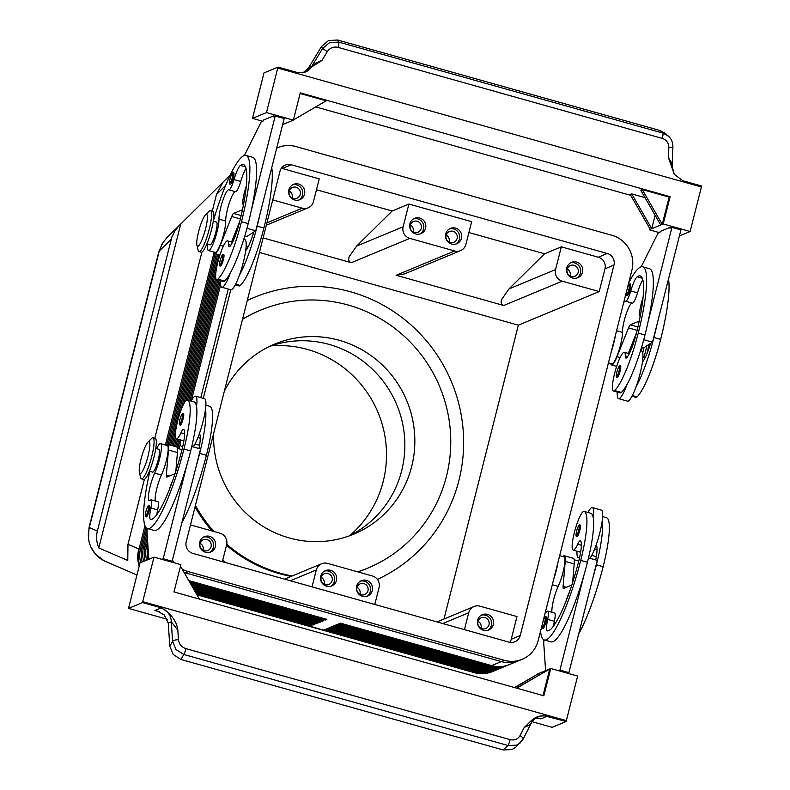 <?xml version="1.0" encoding="UTF-8"?>
<svg xmlns="http://www.w3.org/2000/svg" width="790" height="790" viewBox="0 0 790 790"><rect width="100%" height="100%" fill="white"/><g stroke="black" fill="none" stroke-linecap="round" stroke-linejoin="round"><path stroke-width="1.19" d="M269.795 346.277A102.937 100.212 -112.6 0 1 329.242 344.45A102.937 100.212 -112.6 0 1 401.705 470.633A102.937 100.212 -112.6 0 1 348.666 536.114M546.265 616.862A5.915 1.076 105.7 0 1 545.91 622.046A5.915 1.076 105.7 0 1 543.066 628.267C541.891 628.84 541.762 627.003 542.7 622.767C544.103 617.899 545.288 615.933 546.265 616.862M587.888 512.473A26.04 4.72 105.7 0 1 591.661 507.654A26.04 4.72 105.7 0 1 592.372 507.585L601.338 510.103A26.04 4.72 105.7 0 1 602.247 520.472A26.04 4.72 105.7 0 1 596.104 545.11A26.04 4.72 105.7 0 1 589.942 558.293M592.372 507.585A26.04 4.72 105.7 0 1 593.28 517.954A56.001 10.142 -74.3 0 0 590.782 513.283A20.125 3.644 -74.3 0 0 590.772 513.283L584.057 511.397A20.125 3.644 105.7 0 1 584.057 511.397A56.001 10.142 105.7 0 1 580.719 560.396A75.751 13.726 105.7 0 1 544.27 639.969A75.751 13.726 105.7 0 1 540.558 631.141M579.663 557.246A26.04 4.72 105.7 0 1 579.011 557.651A26.04 4.72 105.7 0 1 578.3 557.73A26.04 4.72 105.7 0 1 577.016 551.223M595.581 556.437A20.125 3.644 -74.3 0 0 595.591 556.437A20.125 3.644 -74.3 0 0 596.371 556.259M545.515 611.579A16.57 3.002 -74.3 0 0 545.989 612.043A16.57 3.002 -74.3 0 0 547.085 611.539A11.84 2.143 105.7 0 1 547.865 611.174A11.84 2.143 105.7 0 1 547.658 619.399A16.57 3.002 -74.3 0 0 547.371 630.914A16.57 3.002 -74.3 0 0 547.549 630.933A66.291 12.008 -74.3 0 0 578.724 561.226A23.67 4.286 -74.3 0 0 580.62 540.864A11.84 2.143 -74.3 0 0 580.374 540.686A11.84 2.143 -74.3 0 0 577.707 544.192A20.125 3.644 105.7 0 1 573.175 550.136A20.125 3.644 105.7 0 1 575.1 529.774A20.125 3.644 105.7 0 1 584.047 511.397L590.772 513.283M557.809 562.984A17.755 3.219 105.7 0 1 553.889 578.487M551.933 612.309A16.57 3.002 105.7 0 1 558.184 586.407A17.755 3.219 -74.3 0 0 563.981 568.059A17.755 3.219 -74.3 0 0 564.04 556.911L559.656 555.686M580.216 525.074A5.915 1.076 105.7 0 1 579.86 530.248A5.915 1.076 105.7 0 1 577.016 536.469C575.841 537.042 575.712 535.205 576.641 530.969C578.053 526.101 579.238 524.135 580.216 525.074M565.966 601.328A14.2 2.577 105.7 0 1 569.313 592.391M630.46 284.133A5.915 1.076 105.7 0 1 630.104 289.318A5.915 1.076 105.7 0 1 627.26 295.529C626.115 295.43 625.996 293.603 626.885 290.039C628.406 284.953 629.591 282.988 630.46 284.133M617.267 392.126A26.04 4.72 -74.3 0 0 618.55 398.634L627.517 401.152A26.04 4.72 -74.3 0 0 628.238 401.083A26.04 4.72 -74.3 0 0 636.059 386.853A26.04 4.72 105.7 0 0 642.408 362.136A11.84 2.143 -74.3 0 0 642.754 361.741A23.67 4.286 -74.3 0 0 650.516 343.453L652.52 342.179L643.722 339.71M631.457 348.825A26.04 4.72 -74.3 0 0 628.149 353.377M618.55 398.634A26.04 4.72 -74.3 0 0 619.271 398.565A26.04 4.72 -74.3 0 0 627.092 384.335A56.001 10.142 105.7 0 1 621.355 392.433A20.125 3.644 105.7 0 1 620.15 392.936L613.425 391.05A20.125 3.644 -74.3 0 0 614.63 390.546A56.001 10.142 -74.3 0 0 638.231 333.123A75.751 13.726 -74.3 0 0 642.734 266.822A75.751 13.726 -74.3 0 0 628.643 283.047M668.488 279.087A75.751 13.726 105.7 0 1 660.647 339.414A56.001 10.142 105.7 0 1 637.046 396.837A20.125 3.644 105.7 0 1 635.841 397.34L632 396.264M623.695 302.61A16.57 3.002 105.7 0 1 625.532 301.178A16.57 3.002 105.7 0 1 625.601 301.207A11.84 2.143 -74.3 0 0 625.66 301.227A11.84 2.143 -74.3 0 0 630.766 290.967A16.57 3.002 105.7 0 1 637.155 276.816A66.291 12.008 105.7 0 1 640.167 275.937A66.291 12.008 105.7 0 1 636.226 333.953A23.67 4.286 105.7 0 1 627.062 357.337A11.84 2.143 105.7 0 1 625.947 358.077A11.84 2.143 105.7 0 1 625.344 355.935A20.125 3.644 -74.3 0 0 624.307 352.3A20.125 3.644 -74.3 0 0 623.103 352.804A20.125 3.644 -74.3 0 0 614.62 373.443A20.125 3.644 -74.3 0 0 613.425 391.05M642.122 347.6A11.84 2.143 105.7 0 1 641.431 350.957M644.008 347.62A21.31 3.861 105.7 0 1 643.208 351.027A21.31 3.861 105.7 0 1 642.714 352.903M646.743 345.872A21.31 3.861 105.7 0 1 645.45 351.659A21.31 3.861 105.7 0 1 643.731 357.751M648.748 344.588A16.57 3.002 105.7 0 1 647.138 352.834A16.57 3.002 105.7 0 1 646.842 353.979M620.466 365.977A5.915 1.076 105.7 0 1 620.12 371.152A5.915 1.076 105.7 0 1 617.267 377.373C616.131 377.274 616.012 375.447 616.901 371.873C618.422 366.797 619.607 364.822 620.466 365.977M233.356 177.928A5.915 1.076 105.7 0 1 230.502 184.149C229.327 184.722 229.209 182.885 230.137 178.649A4.967 0.899 105.7 0 1 231.668 174.383A4.967 0.899 105.7 0 1 232.774 173.81A4.967 0.899 105.7 0 1 232.26 177.76A4.967 0.899 105.7 0 1 229.999 182.964A4.967 0.899 105.7 0 1 230.157 178.629C231.539 173.78 232.734 171.815 233.702 172.753A5.915 1.076 105.7 0 1 233.356 177.928M205.44 214.88L209.093 211.226A21.31 3.861 105.7 0 1 210.515 210.555A21.31 3.861 105.7 0 1 209.241 229.199A21.31 3.861 105.7 0 1 198.991 251.576A21.31 3.861 105.7 0 1 198.132 250.272L196.908 245.246A16.57 3.002 105.7 0 1 198.567 231.766A16.57 3.002 105.7 0 1 205.44 214.88A16.57 3.002 105.7 0 1 205.558 228.863A16.57 3.002 105.7 0 1 196.908 245.246M210.515 210.555L212.757 211.177A21.31 3.861 105.7 0 1 211.483 229.831A21.31 3.861 105.7 0 1 201.233 252.208L198.991 251.576M206.881 243.962L210.071 244.851A11.84 2.143 -74.3 0 0 210.397 244.821A11.84 2.143 -74.3 0 0 215.769 232.418A11.84 2.143 -74.3 0 0 216.47 222.059L213.28 221.17A75.751 13.726 105.7 0 1 245.976 155.442A75.751 13.726 105.7 0 1 241.473 221.733A56.001 10.142 105.7 0 1 217.882 279.156A20.125 3.644 105.7 0 1 216.677 279.66A20.125 3.644 105.7 0 1 217.872 262.063A20.125 3.644 105.7 0 1 226.355 241.414A20.125 3.644 105.7 0 1 227.56 240.911A20.125 3.644 105.7 0 1 228.587 244.554A11.84 2.143 -74.3 0 0 229.199 246.697A11.84 2.143 -74.3 0 0 230.305 245.957A23.67 4.286 -74.3 0 0 239.479 222.563A66.291 12.008 -74.3 0 0 243.419 164.557A66.291 12.008 -74.3 0 0 240.407 165.426A16.57 3.002 -74.3 0 0 234.008 179.577A11.84 2.143 105.7 0 1 228.903 189.837A11.84 2.143 105.7 0 1 228.853 189.827A16.57 3.002 -74.3 0 0 228.784 189.797A16.57 3.002 -74.3 0 0 222.681 200.808A16.57 3.002 -74.3 0 0 218.978 219.126A17.755 3.219 105.7 0 1 215.008 238.758A17.755 3.219 105.7 0 1 208.471 250.549A17.755 3.219 105.7 0 1 207.563 247.784A17.755 3.219 105.7 0 1 207.76 244.209M223.363 259.772A5.915 1.076 105.7 0 1 220.519 265.983C219.344 266.556 219.225 264.729 220.153 260.493C221.556 255.624 222.741 253.659 223.718 254.587A5.915 1.076 105.7 0 1 223.363 259.772M235.252 284.874L239.094 285.95A20.125 3.644 -74.3 0 0 240.298 285.457A56.001 10.142 -74.3 0 0 263.89 228.034A75.751 13.726 -74.3 0 0 271.73 167.697M220.519 280.736A26.04 4.72 -74.3 0 0 221.802 287.244A26.04 4.72 -74.3 0 0 222.513 287.175A26.04 4.72 -74.3 0 0 230.344 272.945A56.001 10.142 105.7 0 1 224.607 281.052A20.125 3.644 105.7 0 1 223.402 281.546L216.677 279.66M221.802 287.244L230.769 289.762A26.04 4.72 -74.3 0 0 231.48 289.693A26.04 4.72 -74.3 0 0 239.311 275.463A26.04 4.72 105.7 0 0 245.65 250.746A26.04 4.72 -74.3 0 0 244.841 239.617L243.784 239.321M243.419 205.044A14.2 2.577 105.7 0 1 246.263 186.381M146.308 516.877A5.915 1.076 -74.3 0 0 149.162 510.656A5.915 1.076 -74.3 0 0 149.508 505.482C148.648 504.326 147.463 506.301 145.943 511.377A4.967 0.899 -74.3 0 0 145.429 515.199A4.967 0.899 -74.3 0 0 146.466 514.892A4.967 0.899 -74.3 0 0 148.066 510.488A4.967 0.899 -74.3 0 0 148.224 506.153A4.967 0.899 -74.3 0 0 145.962 511.367C145.044 514.952 145.172 516.779 146.308 516.877M139.405 472.519L140.62 477.545A21.31 3.861 -74.3 0 0 141.479 478.859A21.31 3.861 -74.3 0 0 151.739 456.472A21.31 3.861 -74.3 0 0 153.003 437.828A21.31 3.861 -74.3 0 0 151.581 438.499L147.928 442.153A16.57 3.002 -74.3 0 0 141.055 459.039A16.57 3.002 -74.3 0 0 139.405 472.519A16.57 3.002 -74.3 0 0 148.046 456.136A16.57 3.002 -74.3 0 0 147.928 442.153M141.479 478.859L143.721 479.481A21.31 3.861 -74.3 0 0 153.981 457.104A21.31 3.861 -74.3 0 0 155.245 438.46L153.003 437.828M149.379 471.235L152.559 472.124A11.84 2.143 -74.3 0 0 158.257 459.691A11.84 2.143 -74.3 0 0 158.958 449.332L155.778 448.444M180.258 425.079A5.915 1.076 -74.3 0 0 183.112 418.858A5.915 1.076 -74.3 0 0 183.458 413.684C182.599 412.538 181.414 414.503 179.893 419.589C178.994 423.154 179.123 424.981 180.258 425.079M199.613 444.869A20.125 3.644 105.7 0 1 198.833 445.047L194.992 443.97M149.833 471.363A75.751 13.726 -74.3 0 0 147.513 528.589A75.751 13.726 -74.3 0 0 183.961 449.016A56.001 10.142 -74.3 0 0 187.299 400.007L187.299 400.007A20.125 3.644 -74.3 0 0 178.352 418.384A20.125 3.644 -74.3 0 0 176.417 438.756A20.125 3.644 -74.3 0 0 180.959 432.801A11.84 2.143 105.7 0 1 183.626 429.306A11.84 2.143 105.7 0 1 183.863 429.484A23.67 4.286 105.7 0 1 181.967 449.846A66.291 12.008 105.7 0 1 150.801 519.553A16.57 3.002 105.7 0 1 150.614 519.534A16.57 3.002 105.7 0 1 150.9 508.01A11.84 2.143 -74.3 0 0 151.107 499.784A11.84 2.143 -74.3 0 0 150.327 500.149A16.57 3.002 105.7 0 1 149.231 500.663A16.57 3.002 105.7 0 1 149.29 490.254A16.57 3.002 105.7 0 1 154.702 473.131A17.755 3.219 -74.3 0 0 160.498 454.783A17.755 3.219 -74.3 0 0 160.558 443.634A17.755 3.219 -74.3 0 0 156.815 448.335A17.755 3.219 -74.3 0 0 156.647 448.69M155.186 500.929A16.57 3.002 105.7 0 1 161.427 475.017A17.755 3.219 -74.3 0 0 167.223 456.669A17.755 3.219 -74.3 0 0 167.283 445.53L160.558 443.634M194.024 401.893L187.299 400.007L194.024 401.893A56.001 10.142 -74.3 0 1 196.532 406.574A26.04 4.72 105.7 0 0 195.624 396.195A26.04 4.72 105.7 0 0 194.913 396.264A26.04 4.72 105.7 0 0 191.141 401.083M182.905 445.866A26.04 4.72 105.7 0 1 182.263 446.271A26.04 4.72 105.7 0 1 181.542 446.34A26.04 4.72 105.7 0 1 180.258 439.832M158.978 251.289A14.2 1.975 14.2 0 1 159.294 251.003L162.019 243.992L166.581 237.997M144.392 479.392L127.97 544.29L127.773 560.485L98.79 547.934C96.489 542.226 96.015 536.598 97.367 531.038L171.855 237.069L174.995 230.759L178.886 225.861L222.355 182.875M230.196 175.094L222.987 182.214L216.49 194.439L212.293 211.049M136.947 575.031L105.327 561.344C99.57 558.787 95.116 554.738 91.966 549.198C88.292 542.335 87.404 535.126 89.319 527.552A14.2 1.975 -165.8 0 0 88.994 527.829A14.2 1.975 -165.8 0 0 88.984 527.918M517.924 661.033L509.422 664.568A28.41 27.66 -112.6 0 1 491.617 665.605L340.312 623.122L338.811 623.745L490.116 666.227A28.41 27.66 67.4 0 0 507.921 665.19A28.41 27.66 67.4 0 0 508.661 664.864M507.921 665.19L506.42 665.812A28.41 27.66 -112.6 0 1 488.625 666.849L337.32 624.367L335.819 624.989L487.124 667.471A28.41 27.66 67.4 0 0 504.929 666.434A28.41 27.66 67.4 0 0 505.669 666.108M504.929 666.434L503.428 667.056A28.41 27.66 -112.6 0 1 485.623 668.093L334.318 625.611L332.827 626.233L484.132 668.715A28.41 27.66 67.4 0 0 501.926 667.678A28.41 27.66 67.4 0 0 502.677 667.352M501.926 667.678L500.435 668.301A28.41 27.66 -112.6 0 1 482.631 669.337L331.326 626.855L329.825 627.477L481.13 669.96A28.41 27.66 67.4 0 0 498.934 668.923A28.41 27.66 67.4 0 0 499.675 668.597M498.934 668.923L497.433 669.545A28.41 27.66 -112.6 0 1 479.639 670.582L328.334 628.099L326.833 628.721L478.138 671.204A28.41 27.66 67.4 0 0 495.942 670.167A28.41 27.66 67.4 0 0 496.683 669.841M495.942 670.167L494.441 670.789A28.41 27.66 -112.6 0 1 476.637 671.826L325.332 629.344L323.841 629.966L475.146 672.448A28.41 27.66 67.4 0 0 492.94 671.411A28.41 27.66 67.4 0 0 493.691 671.085M146.96 528.362L142.082 547.648A28.41 27.66 67.4 0 0 142.17 562.036M140.669 562.658A28.41 27.66 -112.6 0 1 140.59 548.27L145.874 527.365M144.975 525.636L139.089 548.892A28.41 27.66 67.4 0 0 139.573 564.662M147.365 537.368L145.083 546.404A28.41 27.66 67.4 0 0 145.162 560.791M143.661 561.413A28.41 27.66 -112.6 0 1 143.583 547.026L147.078 533.191M147.928 545.752A28.41 27.66 67.4 0 0 148.155 559.547M146.664 560.169A28.41 27.66 -112.6 0 1 146.575 545.781L147.651 541.545M599.215 291.559L562.233 281.171A9.47 9.223 -112.6 0 1 555.567 269.568L561.315 246.836L598.307 257.224A9.47 9.223 -112.6 0 1 604.972 268.827L599.215 291.559L518.349 325.164L443.99 619.024M555.567 269.568L508.997 288.913L501.561 299.588C500.613 302.768 501.334 304.723 503.734 305.483L396.136 275.276L404.539 273.903L460.57 250.628A9.47 9.223 -112.6 0 1 454.635 250.973L409.812 238.383A9.47 9.223 -112.6 0 1 403.137 226.779L408.894 204.047L471.66 221.664L465.903 244.396A9.47 9.223 -112.6 0 1 460.57 250.628M408.894 204.047L392.156 210.999L356.576 246.125L349.141 256.79C348.193 259.969 348.913 261.934 351.313 262.685L263.11 237.928M281.349 168.29A9.47 9.223 -112.6 0 1 282.247 168.487L319.229 178.876L313.482 201.598A9.47 9.223 -112.6 0 1 302.215 208.175L272.738 199.9M190.499 524.906L219.976 533.181A9.47 9.223 -112.6 0 1 226.641 544.794L222.365 561.68M312.03 586.851L316.306 569.965A9.47 9.223 -112.6 0 1 327.574 563.389L372.396 575.969A9.47 9.223 -112.6 0 1 379.062 587.582L374.796 604.469M464.451 629.64L468.727 612.754A9.47 9.223 -112.6 0 1 479.994 606.177L516.976 616.565L511.229 639.288A9.47 9.223 -112.6 0 1 509.836 642.339M293.288 198.438A5.826 5.668 -112.6 0 1 292.468 187.477A5.826 5.668 -112.6 0 1 300.378 192.523A5.826 5.668 -112.6 0 1 293.288 198.438M292.547 184.86A8.285 8.068 -112.6 0 1 298.847 200.018M294.69 199.979A8.285 8.068 -112.6 0 1 293.515 184.376A8.285 8.068 -112.6 0 1 304.772 191.555A8.285 8.068 -112.6 0 1 294.69 199.979M289.268 191.042A5.826 5.668 -112.6 0 1 292.152 197.984M325.194 584.699A5.826 5.668 -112.6 0 1 324.374 573.738A5.826 5.668 -112.6 0 1 332.274 578.784A5.826 5.668 -112.6 0 1 325.194 584.699M324.453 571.111A8.285 8.068 -112.6 0 1 330.753 586.279M326.586 586.239A8.285 8.068 -112.6 0 1 325.421 570.627A8.285 8.068 -112.6 0 1 336.678 577.816A8.285 8.068 -112.6 0 1 326.586 586.239M321.165 577.293A5.826 5.668 -112.6 0 1 324.058 584.245M414.325 232.428A5.826 5.668 -112.6 0 1 413.516 221.457A5.826 5.668 -112.6 0 1 421.416 226.503A5.826 5.668 -112.6 0 1 414.325 232.428M413.595 218.84A8.285 8.068 -112.6 0 1 419.895 233.998M415.728 233.958A8.285 8.068 -112.6 0 1 414.562 218.356A8.285 8.068 -112.6 0 1 425.82 225.535A8.285 8.068 -112.6 0 1 415.728 233.958M410.306 225.022A5.826 5.668 -112.6 0 1 413.19 231.974M204.146 550.719A5.826 5.668 -112.6 0 1 203.326 539.758A5.826 5.668 -112.6 0 1 211.236 544.804A5.826 5.668 -112.6 0 1 204.146 550.719M203.405 537.131A8.285 8.068 -112.6 0 1 209.706 552.299M205.548 552.259A8.285 8.068 -112.6 0 1 204.383 536.647A8.285 8.068 -112.6 0 1 215.631 543.826A8.285 8.068 -112.6 0 1 205.548 552.259M200.127 543.313A5.826 5.668 -112.6 0 1 203.01 550.265M574.063 265.302A5.826 5.668 67.4 0 0 566.983 271.217A5.826 5.668 67.4 0 0 574.883 276.263A5.826 5.668 67.4 0 0 574.063 265.302M576.799 278.05A8.285 8.068 67.4 0 0 570.499 262.892M572.632 278.011A8.285 8.068 -112.6 0 1 571.466 262.408A8.285 8.068 -112.6 0 1 582.724 269.588A8.285 8.068 -112.6 0 1 572.632 278.011M570.104 276.016A5.826 5.668 67.4 0 0 567.21 269.074M363.884 583.593A5.826 5.668 67.4 0 0 356.794 589.508A5.826 5.668 67.4 0 0 364.704 594.554A5.826 5.668 67.4 0 0 363.884 583.593M366.619 596.351A8.285 8.068 67.4 0 0 360.319 581.183M362.452 596.302A8.285 8.068 -112.6 0 1 361.287 580.699A8.285 8.068 -112.6 0 1 372.544 587.879A8.285 8.068 -112.6 0 1 362.452 596.302M359.924 594.317A5.826 5.668 67.4 0 0 357.031 587.365M453.026 231.312A5.826 5.668 67.4 0 0 445.935 237.237A5.826 5.668 67.4 0 0 453.845 242.283A5.826 5.668 67.4 0 0 453.026 231.312M455.761 244.071A8.285 8.068 67.4 0 0 449.461 228.903M451.594 244.031A8.285 8.068 -112.6 0 1 450.428 228.419A8.285 8.068 -112.6 0 1 461.686 235.608A8.285 8.068 -112.6 0 1 451.594 244.031M449.056 242.036A5.826 5.668 67.4 0 0 446.172 235.084M484.922 617.573A5.826 5.668 67.4 0 0 477.841 623.498A5.826 5.668 67.4 0 0 485.741 628.534A5.826 5.668 67.4 0 0 484.922 617.573M487.657 630.331A8.285 8.068 67.4 0 0 481.357 615.163M483.5 630.292A8.285 8.068 -112.6 0 1 482.334 614.679A8.285 8.068 -112.6 0 1 493.582 621.858A8.285 8.068 -112.6 0 1 483.5 630.292M480.962 628.297A5.826 5.668 67.4 0 0 478.078 621.345M225.97 562.687A153.882 149.814 -112.6 0 1 222.741 560.209M247.28 300.516A153.882 149.814 -112.6 0 1 254.182 297.435A153.882 149.814 -112.6 0 1 350.602 291.806A153.882 149.814 -112.6 0 1 462.97 427.923A153.882 149.814 -112.6 0 1 377.393 579.396M247.319 300.348A153.882 149.814 -112.6 0 1 251.19 298.679L254.182 297.435M357.673 571.842A139.672 135.989 67.4 0 0 367.814 568.109L366.817 568.524A139.672 135.989 -112.6 0 1 357.821 571.881M291.164 576.394A139.672 135.989 -112.6 0 1 226.513 545.307M212.016 530.949A139.672 135.989 -112.6 0 1 195.051 506.923M195.436 505.403A139.672 135.989 67.4 0 0 213.823 531.453M226.76 544.251A139.672 135.989 67.4 0 0 292.162 575.979M367.814 568.109A139.672 135.989 67.4 0 0 446.478 476.252A139.672 135.989 67.4 0 0 403.147 335.276A139.672 135.989 67.4 0 0 260.631 310.134A139.672 135.989 67.4 0 0 242.51 319.358M270.901 345.892A107.667 104.823 -112.6 0 1 383.219 481.426A107.667 104.823 -112.6 0 1 349.713 535.6M224.261 391.455A102.937 100.212 -112.6 0 1 274.732 344.065A102.937 100.212 -112.6 0 1 379.753 362.59A102.937 100.212 -112.6 0 1 411.689 466.485A102.937 100.212 -112.6 0 1 353.713 534.178A102.937 100.212 -112.6 0 1 213.675 433.295M161.496 607.885L160.854 608.053A14.2 13.825 -112.6 0 1 171.282 621.809L177.829 630.153C176.812 621.444 171.361 614.018 161.496 607.885L142.536 602.563L128.503 608.389L167.342 619.291M672.073 166.246L671.391 162.592L668.409 157.605L674.275 174.274L682.718 180.713L701.678 186.035L701.402 186.963L277.744 68.029L278.031 67.101L263.998 72.927L252.494 118.382L262.635 121.226M304.199 72.502L305.246 72.068A14.2 13.825 -112.6 0 1 303.123 72.759M303.261 72.729L308.86 67.387L321.54 46.472L322.587 48.496L327.287 51.666C329.944 47.834 333.528 46.403 338.041 47.361A4.73 0.859 -74.3 0 0 338.811 43.954A4.73 0.859 -74.3 0 0 338.742 42.087L329.608 42.561L322.587 48.496L311.892 66.133A14.2 13.825 -112.6 0 1 305.246 72.068M278.031 67.101L296.991 72.423L302.679 72.818L322.014 60.356L316.168 62.864L311.892 66.133L308.86 67.387M670.246 138.201L665.338 133.421L659.966 130.498L337.676 40.023L328.561 40.527L321.54 46.472M674.275 174.274L672.073 166.216L672.902 146.98C672.932 142.437 671.382 138.773 668.241 135.989L662.899 133.085A4.73 0.859 105.7 0 1 662.968 134.952A4.73 0.859 105.7 0 1 662.198 138.369C666.533 139.889 668.745 142.951 668.844 147.552A4.73 0.751 2.5 0 0 672.053 147.375A4.73 0.751 2.5 0 0 672.902 146.98A4.73 0.751 2.5 0 0 672.902 146.95M536.775 717.429L537.96 716.945A14.2 13.825 -112.6 0 1 546.858 716.421L566.183 721.497L552.161 727.323L532.095 721.695M537.871 718.021L540.933 718.88L535.669 718.12M547.223 716.175C534.07 714.081 530.455 722.485 524.224 727.393L528.994 725.329L531.137 723.344C531.008 721.092 539.61 715.276 539.274 716.402M522.96 739.42A4.73 1.985 -153 0 0 522.99 739.371L531.255 723.087M160.854 608.053L154.929 610.512L157.21 611.006L164.221 614.877L168.25 623.063L171.282 621.809L172.585 641.292L169.791 646.171L173.208 654.466L180.93 659.472L503.22 749.957L512.009 749.582L515.821 747.152L522.99 739.371A4.73 1.985 -153 0 0 522.644 737.821A4.73 1.985 -153 0 0 520.027 735.638C517.855 739.272 514.527 740.595 510.054 739.628A4.73 0.859 105.7 0 1 509.076 743.114A4.73 0.859 105.7 0 1 507.94 745.484L516.66 745.177L520.442 742.778M180.93 659.472L183.784 654.476A4.73 0.859 -74.3 0 0 184.929 652.115A4.73 0.859 -74.3 0 0 185.897 648.62C181.532 647.109 179.054 644.156 178.471 639.752A4.73 1.56 176.2 0 0 174.748 640.147A4.73 1.56 176.2 0 0 172.585 641.292L176.022 649.538L183.784 654.476L507.94 745.484L503.22 749.957M169.791 646.171L168.25 623.063M533.665 719.799A14.2 13.825 -112.6 0 1 537.96 716.945M701.402 186.963L690.124 231.51L663.225 223.965L670.127 196.69L300.269 92.855L293.376 120.129L266.477 112.575L277.744 68.029M266.477 112.575L252.494 118.382M293.376 120.129L282.642 124.583M300.111 93.506L326.171 100.824L293.426 119.932M630.726 195.357L315.714 106.917M655.147 215.275L651.74 228.735L650.249 229.357L630.252 194.528L631.743 193.906L645.015 197.628M660.726 225.002L640.73 190.173L642.231 189.551L669.13 197.105L662.227 224.38L651.74 228.735L631.743 193.906M670.127 196.69L669.13 197.105M274.614 116.249L273.439 115.923L263.455 120.07L263.228 120.979L261.233 121.808L244.396 155.472M245.976 155.442L252.701 157.328A75.751 13.726 105.7 0 1 251.19 210.92L275.206 116.002L273.212 116.831L273.439 115.923M690.124 231.51L679.39 235.973M642.231 189.551L662.227 224.38L663.225 223.965M650.249 229.357L649.252 229.772L649.627 228.27M659.383 232.616L649.252 229.772M671.362 227.639L670.197 227.303L660.213 231.46L659.986 232.369L657.981 233.198L641.144 266.862M636.059 386.853A56.001 10.142 105.7 0 0 653.923 337.528A75.751 13.726 105.7 0 0 656.915 324.828L680.931 229.9L671.964 227.382L669.969 228.211L670.197 227.303M550.739 668.508L543.836 695.783L173.988 591.947L180.88 564.672L153.981 557.128L142.714 601.674L566.361 720.608L577.638 676.062L550.739 668.508L516.453 688.1M199.406 599.087L180.505 566.173M153.981 557.128L140.008 562.934L128.503 608.389M142.536 602.563L142.714 601.674M147.513 528.589L154.238 530.475A75.751 13.726 -74.3 0 0 187.2 463.809L163.184 558.737L161.782 559.31M148.846 559.261L147.058 532.845A23.67 4.286 105.7 0 1 147.177 528.471M566.183 721.497L566.361 720.608M514.705 687.606L539.254 673.278L514.418 687.527M538.81 675.055L539.254 673.278L548.24 669.545M516.749 688.179L549.741 668.923L543.007 695.546M537.763 673.9L536.706 674.512M544.27 639.969L550.995 641.865A75.751 13.726 -74.3 0 0 583.948 575.199L559.932 670.118L558.54 670.7M545.594 670.651L543.806 644.225A23.67 4.286 105.7 0 1 543.935 639.851M242.57 319.13A139.672 135.989 -112.6 0 1 259.634 310.549L260.631 310.134M518.349 325.164L259.436 252.474M613.958 265.094L520.215 635.555A9.47 9.223 -112.6 0 1 508.948 642.132L192.888 553.395A9.47 9.223 -112.6 0 1 186.223 541.792L279.966 171.331A9.47 9.223 -112.6 0 1 291.234 164.755L607.293 253.491A9.47 9.223 -112.6 0 1 613.958 265.094L604.972 268.827M508.997 288.913L544.587 253.788L561.315 246.836M468.904 232.546L544.587 253.788M392.156 210.999L316.474 189.758M182.174 569.086A28.41 27.66 67.4 0 0 188.257 571.595L504.366 660.341A28.41 27.66 67.4 0 0 522.16 659.304A28.41 27.66 67.4 0 0 538.168 640.621L631.911 270.111A28.41 27.66 67.4 0 0 611.914 235.292L295.816 146.545A28.41 27.66 67.4 0 0 278.011 147.582A28.41 27.66 67.4 0 0 276.668 148.194M230.769 289.762L203.287 398.348M172.427 560.14A28.41 27.66 67.4 0 0 174.56 562.905M201.904 252.109L154.781 438.332M180.752 224.014L98.79 547.934M166.818 444.582L215.137 253.649M196.631 594.258L310.391 626.194L311.882 625.571L195.92 593.014M310.391 626.194L310.796 625.265M214.11 252.415L165.377 444.987M169.425 444.898L217.635 254.35M195.209 591.769L313.383 624.949L314.884 624.327L194.488 590.525M313.383 624.949L313.788 624.021M216.391 254.005L168.171 444.543M171.924 445.6L175.755 430.481M180.594 411.353L216.006 271.385M193.777 589.281L316.375 623.705L317.876 623.083L193.066 588.037M316.375 623.705L316.78 622.777M218.889 254.706L170.68 445.244M174.432 446.301L176.348 438.726M185.996 400.609L216.598 279.64M192.345 586.802L319.377 622.461L320.868 621.839L191.634 585.558M319.377 622.461L319.782 621.533M215.739 277.744L183.853 403.739M175.479 436.84L173.178 445.955M176.901 447.12L178.846 439.438M188.721 400.412L219.107 280.341M190.923 584.314L322.369 621.217L323.87 620.594L190.212 583.069M322.369 621.217L322.774 620.288M217.852 279.996L187.467 400.056M177.592 439.082L175.676 446.656M220.351 280.697L189.975 400.757M180.1 439.783L177.888 448.503M189.491 581.825L325.362 619.972L326.863 619.35L188.78 580.581M179.142 448.858L180.357 444.049M191.308 400.767L220.617 284.963M325.362 619.972L325.766 619.044M184.139 572.503A28.41 27.66 67.4 0 0 185.265 572.839L501.364 661.586A28.41 27.66 67.4 0 0 519.168 660.549L522.16 659.304M228.261 289.061L200.788 397.647M169.218 489.938A14.2 2.577 105.7 0 1 172.556 481.001M191.763 446.508L200.561 448.977L172.151 561.255L170.749 561.828M166.137 445.204A18.94 3.427 105.7 0 1 167.608 444.385L176.575 446.903A18.94 3.427 105.7 0 1 177.434 452.542L175.844 471.245M167.608 444.385A18.94 3.427 105.7 0 1 168.477 450.024L166.354 474.978A7.1 1.284 -74.3 0 0 166.68 477.091A7.1 1.284 -74.3 0 0 166.868 477.071L174.857 473.753A11.84 2.143 -74.3 0 0 175.074 473.625M163.184 558.737L172.151 561.255M156.785 514.665A16.57 3.002 105.7 0 1 157.625 509.896A11.84 2.143 -74.3 0 0 157.832 501.67L151.107 499.784M196.167 466.327A75.751 13.726 -74.3 0 0 199.653 453.421A56.001 10.142 -74.3 0 0 205.499 409.092A26.04 4.72 105.7 0 1 199.357 433.72A11.84 2.143 105.7 0 1 199.554 433.888A23.67 4.286 105.7 0 1 198.962 448.532M199.357 433.72A26.04 4.72 105.7 0 1 193.195 446.913M195.624 396.195L204.59 398.713A26.04 4.72 105.7 0 1 205.499 409.092M176.417 438.756L183.142 440.642A20.125 3.644 -74.3 0 0 183.922 440.465M187.2 463.809A75.751 13.726 -74.3 0 0 190.686 450.902A56.001 10.142 -74.3 0 0 196.532 406.574M209.715 406.297L205.874 405.221L209.715 406.297A56.001 10.142 105.7 0 1 206.378 455.307A75.751 13.726 105.7 0 1 181.947 522.536M246.065 168.487A16.57 3.002 -74.3 0 0 240.733 181.463A11.84 2.143 105.7 0 1 235.627 191.733A11.84 2.143 105.7 0 1 235.578 191.713L228.962 189.857M235.41 191.664A16.57 3.002 -74.3 0 0 229.317 202.951A16.57 3.002 -74.3 0 0 225.703 221.012A17.755 3.219 105.7 0 1 221.733 240.644A17.755 3.219 105.7 0 1 215.196 252.435L208.471 250.549M214.05 252.119A18.94 3.427 -74.3 0 0 214.88 253.58A18.94 3.427 -74.3 0 0 220.262 245.335L231.756 216.5A7.1 1.284 105.7 0 1 233.583 213.428L241.572 210.11A11.84 2.143 105.7 0 1 241.888 210.081A11.84 2.143 105.7 0 1 242.293 210.545M246.974 228.32L255.763 230.789L284.173 118.52L275.206 116.002M231.993 240.911L239.775 221.388M244.781 236.052L246.707 236.595L255.763 230.789M251.19 210.92A75.751 13.726 105.7 0 1 248.198 223.629A56.001 10.142 105.7 0 1 230.344 272.945M234.699 237.444A26.04 4.72 -74.3 0 0 231.401 241.997M260.157 213.438A75.751 13.726 105.7 0 1 257.165 226.147A56.001 10.142 105.7 0 1 239.311 275.463M245.65 250.746A11.84 2.143 -74.3 0 0 245.996 250.361A23.67 4.286 -74.3 0 0 253.768 232.072M640.167 316.435A14.2 2.577 105.7 0 1 643.02 297.771M611.391 351.204A17.755 3.219 -74.3 0 0 615.321 335.701M649.449 268.709A75.751 13.726 105.7 0 1 647.948 322.31A75.751 13.726 105.7 0 1 644.956 335.009A56.001 10.142 105.7 0 1 627.092 384.335M632.257 303.074A16.57 3.002 -74.3 0 0 626.154 314.084A16.57 3.002 -74.3 0 0 622.451 332.402A17.755 3.219 105.7 0 1 618.481 352.024A17.755 3.219 105.7 0 1 611.944 363.825L608.448 362.847M642.823 279.877A16.57 3.002 -74.3 0 0 637.49 292.853A11.84 2.143 105.7 0 1 632.385 303.113A11.84 2.143 105.7 0 1 632.326 303.093L625.71 301.237M656.915 324.828L652.52 342.179M642.408 362.136A26.04 4.72 -74.3 0 0 641.599 351.007L640.532 350.711M641.529 347.432L643.455 347.975L650.516 343.453M628.751 352.3L636.523 332.778M610.798 363.499A18.94 3.427 -74.3 0 0 611.628 364.96A18.94 3.427 -74.3 0 0 617.02 356.725L628.504 327.89A7.1 1.284 105.7 0 1 630.331 324.818L638.32 321.5A11.84 2.143 105.7 0 1 638.646 321.461A11.84 2.143 105.7 0 1 639.041 321.925M647.948 322.31L671.964 227.382M583.948 575.199A75.751 13.726 -74.3 0 0 587.444 562.283A56.001 10.142 -74.3 0 0 593.28 517.954M573.175 550.136L579.899 552.032A20.125 3.644 -74.3 0 0 580.68 551.855M553.533 626.055A16.57 3.002 105.7 0 1 554.383 621.286A11.84 2.143 -74.3 0 0 554.59 613.06L547.865 611.174M578.695 633.916A75.751 13.726 -74.3 0 0 603.135 566.697A56.001 10.142 -74.3 0 0 606.473 517.687A20.125 3.644 -74.3 0 0 606.463 517.687L602.622 516.611L606.463 517.687M588.52 557.898L597.309 560.367L592.915 577.717A75.751 13.726 -74.3 0 0 596.411 564.801A56.001 10.142 -74.3 0 0 602.247 520.472M596.104 545.11A11.84 2.143 105.7 0 1 596.312 545.268A23.67 4.286 105.7 0 1 595.709 559.913M562.885 556.585A18.94 3.427 105.7 0 1 564.356 555.775A18.94 3.427 105.7 0 1 565.225 561.413L563.102 586.358A7.1 1.284 -74.3 0 0 563.428 588.471A7.1 1.284 -74.3 0 0 563.625 588.451L571.614 585.133A11.84 2.143 -74.3 0 0 571.832 585.005M564.356 555.775L573.323 558.293A18.94 3.427 105.7 0 1 574.192 563.932L572.602 582.635M592.915 577.717L568.899 672.636L567.506 673.218M568.899 672.636L559.932 670.118M544.814 621.878A4.967 0.899 -74.3 0 0 544.972 617.543A4.967 0.899 -74.3 0 0 542.72 622.747A4.967 0.899 -74.3 0 0 542.187 626.588A4.967 0.899 -74.3 0 0 543.214 626.282A4.967 0.899 -74.3 0 0 544.814 621.878M594.663 548.951L597.033 549.613M552.299 584.758L558.184 586.407M578.764 530.08A4.967 0.899 -74.3 0 0 578.922 525.745A4.967 0.899 -74.3 0 0 576.67 530.949A4.967 0.899 -74.3 0 0 576.137 534.79A4.967 0.899 -74.3 0 0 577.164 534.484A4.967 0.899 -74.3 0 0 578.764 530.08M626.914 290.019A4.967 0.899 105.7 0 1 628.425 285.773A4.967 0.899 105.7 0 1 629.521 285.19A4.967 0.899 105.7 0 1 629.008 289.15A4.967 0.899 105.7 0 1 626.756 294.354A4.967 0.899 105.7 0 1 626.914 290.019M632.385 395.533L637.046 396.837M625.344 355.935L627.606 356.576M616.921 371.863A4.967 0.899 105.7 0 1 618.442 367.617A4.967 0.899 105.7 0 1 619.538 367.034A4.967 0.899 105.7 0 1 619.024 370.984A4.967 0.899 105.7 0 1 616.763 376.198A4.967 0.899 105.7 0 1 616.921 371.863M222.267 259.604A4.967 0.899 105.7 0 1 220.015 264.808A4.967 0.899 105.7 0 1 220.173 260.473A4.967 0.899 105.7 0 1 221.684 256.227A4.967 0.899 105.7 0 1 222.78 255.644A4.967 0.899 105.7 0 1 222.267 259.604M240.298 285.457L235.637 284.143M230.858 245.186L228.587 244.554M179.379 423.401A4.967 0.899 -74.3 0 0 180.416 423.094A4.967 0.899 -74.3 0 0 182.016 418.69A4.967 0.899 -74.3 0 0 182.174 414.355A4.967 0.899 -74.3 0 0 179.913 419.569A4.967 0.899 -74.3 0 0 179.379 423.401M200.275 438.233L197.915 437.561M161.427 475.017L154.702 473.131M475.541 671.52L474.889 672.547A28.41 5.145 105.7 0 1 474.415 672.665A28.41 5.145 105.7 0 1 474.119 672.626A28.41 28.41 0 0 0 492.693 671.51A28.41 27.66 67.4 0 0 492.822 671.461M492.94 671.411L492.693 671.51A28.41 27.66 67.4 0 1 474.889 672.547L196.75 594.465M97.367 531.038L89.319 527.552L159.294 251.003L171.213 239.222M216.49 194.439L225.624 185.413M490.521 665.299L488.625 666.849M487.529 666.543L485.623 668.093M484.527 667.787L482.631 669.337M481.535 669.031L479.639 670.582M478.543 670.275L476.637 671.826M143.385 547.845L140.59 548.27M140.393 549.09L138.843 548.991A28.41 27.927 113.4 0 0 139.228 566.015M139.445 565.146A28.41 27.66 -112.6 0 1 138.843 548.991L127.97 544.29M146.377 546.601L143.583 547.026M147.898 545.228L146.575 545.781M403.137 226.779L356.576 246.125M290.325 580.759L316.306 569.965M442.746 623.547L468.727 612.754M659.966 130.498L662.899 133.085L338.742 42.087L337.676 40.023M540.933 718.88L546.858 716.421M154.929 610.512L159.392 611.766M510.054 739.628L185.897 648.62M524.224 727.393L520.027 735.638M338.041 47.361L662.198 138.369M322.014 60.356L327.287 51.666M668.844 147.552L668.409 157.605M178.471 639.752L177.829 630.153M511.229 639.288L520.215 635.555M302.215 208.175L266.931 222.839M351.313 262.685L409.812 238.383M503.734 305.483L562.233 281.171M454.635 250.973L396.136 275.276M598.307 257.224L607.293 253.491M282.247 168.487L291.234 164.755M501.314 661.576L491.617 665.605M184.514 573.155L188.257 571.595M504.366 660.341L501.364 661.586M168.477 450.024L177.434 452.542M166.354 474.978L169.672 475.906M190.686 450.902L183.961 449.016M184.593 433.829L180.959 432.801M157.625 509.896L150.9 508.01M206.378 455.307L199.653 453.421M231.756 216.5L240.377 218.919M220.262 245.335L223.333 246.203M233.583 213.428L241.177 215.561M241.572 210.11L242.155 210.278M224.607 281.052L217.882 279.156M248.198 223.629L241.473 221.733M245.532 166.868L240.407 165.426M240.733 181.463L234.008 179.577M225.703 221.012L218.978 219.126M263.89 228.034L257.165 226.147M246.549 249.591L245.828 249.393M638.231 333.123L644.956 335.009M616.575 330.753L622.451 332.402M630.766 290.967L637.49 292.853M637.155 276.816L642.29 278.248M614.63 390.546L621.355 392.433M653.923 337.528L660.647 339.414M642.586 360.783L643.297 360.981M620.081 357.584L617.02 356.725M638.903 321.658L638.32 321.5M637.925 326.951L630.331 324.818M637.135 330.309L628.504 327.89M580.719 560.396L587.444 562.283M547.658 619.399L554.383 621.286M577.707 544.192L581.341 545.209M596.411 564.801L603.135 566.697M574.192 563.932L565.225 561.413M566.42 587.296L563.102 586.358M591.75 555.36L595.591 556.437M624.307 352.3L629.274 353.693M232.517 242.313L227.56 240.911M181.542 446.34L182.727 446.676M166.522 238.047L179.784 224.933M88.994 527.838L158.968 251.299M307.31 71.1L302.679 72.828M436.988 621.928L474.059 606.523M284.558 579.139L321.639 563.734M266.339 225.199L308.149 207.829M158.997 251.22L163.579 241.503M89.003 527.838L88.51 539.521L90.534 546.502L95.679 554.442L104.122 560.791M474.119 672.626L196.957 594.821M278.011 147.582L276.678 148.145M177.404 448.365L182.016 449.658M214.88 253.58L219.916 254.992M235.627 191.733L228.903 189.837M248.208 246.717L246.125 246.125M642.734 266.822L649.459 268.709M632.385 303.113L625.66 301.227M642.882 357.515L644.966 358.097M611.628 364.96L616.664 366.382M574.152 559.755L578.764 561.048M579.475 558.056L578.3 557.73"/></g></svg>
